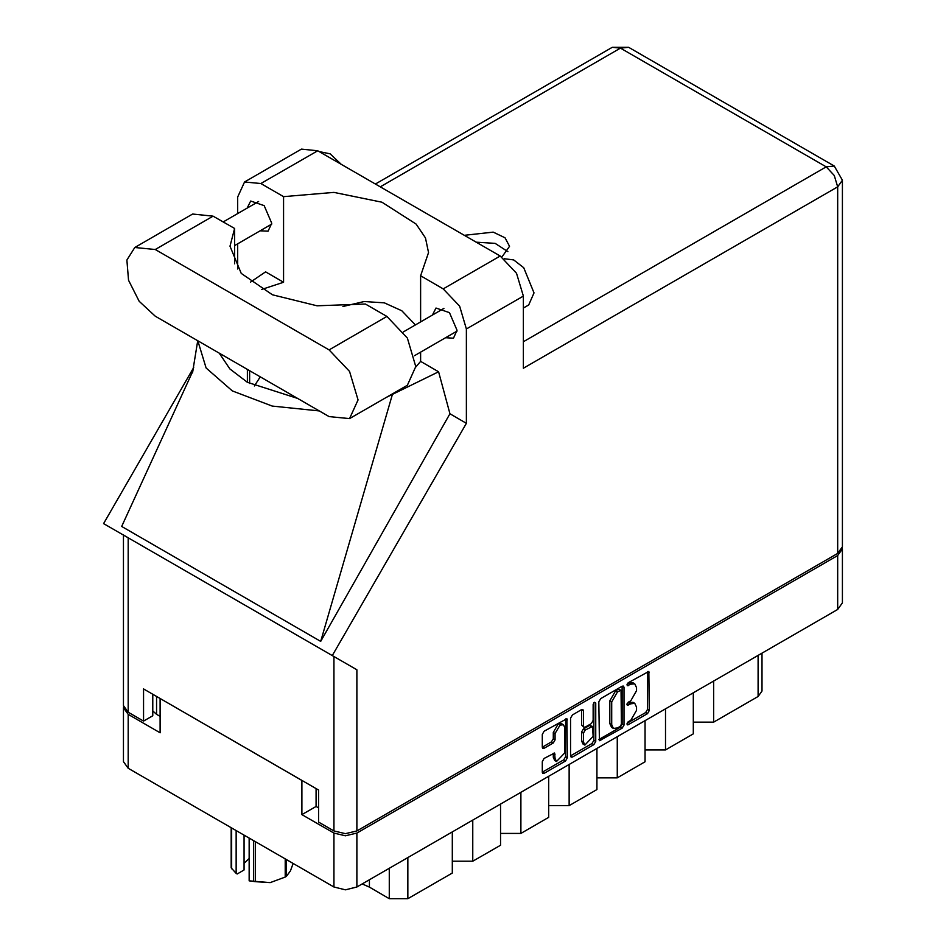 <?xml version="1.0" encoding="UTF-8"?>
<svg xmlns="http://www.w3.org/2000/svg" width="946" height="946" viewBox="0 0 946 946"><rect width="100%" height="100%" fill="white"/><g stroke="black" fill="none" stroke-linecap="round" stroke-linejoin="round"><path stroke-width="1.42" d="M563.426 724.731L561.569 723.655L558.128 723.997L553.256 732.429L555.113 733.505L559.985 725.074L563.426 724.731L564.845 727.876L564.845 752.768L556.544 761.542L555.113 758.396L554.581 753.063L544.104 758.503L542.283 761.648L542.283 772.255L542.815 773.438L544.104 773.308L565.578 760.915L567.387 757.758L566.855 718.771L544.104 731.293L542.283 734.439L542.283 747.257L542.815 748.44L544.104 748.31L553.292 743L555.113 739.855L555.113 733.505M594.407 702.251L595.684 702.984L594.407 702.251L593.13 704.463L593.13 720.426L591.321 723.572L585.219 727.096L583.93 727.226L583.398 726.043L583.398 710.706L582.866 709.524L581.577 709.654L581.554 724.967L583.93 727.226M598.865 701.778L599.397 740.765L622.149 728.243L623.97 725.097L623.97 687.281L623.438 686.11L622.149 686.228L600.686 698.633L598.865 701.778M842.425 548.893L842.425 602.827L837.659 609.461L356.89 887.041L345.396 889.784L333.903 887.041L128.171 768.258L123.418 761.625L123.418 707.691L128.171 714.325L160.146 732.783L160.146 698.538L301.928 780.403L301.928 814.648L333.903 833.107L345.396 835.85L356.89 833.107L837.659 555.527L842.425 548.893L842.318 547.829M630.698 720.367L628.203 721.81L627.304 724.849L628.203 724.754L647.525 713.591L649.346 710.446L648.814 671.459L628.203 682.74L627.304 685.767L630.698 684.242L634.813 683.828L636.528 687.6L636.528 690.746L630.698 700.832L628.203 702.275L627.304 705.314L630.698 703.777L634.813 703.363L636.528 707.135L636.528 710.292L630.698 720.367M593.863 744.585L572.401 756.977L571.112 757.107L570.58 755.889L592.007 743.509L593.863 744.585L595.684 741.428L595.684 702.984M572.401 756.977L570.58 755.925L570.58 718.109L572.401 714.963L581.577 709.654L583.398 710.706M301.928 814.648L316.106 806.465L316.106 788.586M316.106 806.465L318.518 807.849M156.622 696.516L156.622 714.384L160.146 716.418M123.524 706.627L123.418 707.691M156.622 714.384L152.826 710.919M713.662 681.049L713.662 722.141L758.148 696.457L758.148 655.365M693.276 692.815L693.276 733.907L665.476 749.965L645.089 749.965M713.662 722.141L693.276 722.141M665.476 708.873L665.476 749.965M645.089 720.639L645.089 761.731L617.289 777.789L596.902 777.789M617.289 736.698L617.289 777.789M596.902 748.463L596.902 789.555L569.102 805.602L569.102 764.51M548.715 776.288L548.715 817.379L520.915 833.426L520.915 792.334M548.715 805.602L569.102 805.602M500.529 804.112L500.529 845.192L472.728 861.25L472.728 820.158M500.529 833.426L520.915 833.426M452.342 831.924L452.342 873.016L407.856 898.7L389.326 898.7L389.326 868.31M452.342 861.25L472.728 861.25M369.354 879.839L369.354 887.171L389.326 898.7M761.991 653.154L761.991 691.112L758.148 696.457M369.354 887.171L362.247 883.942M634.813 703.363L632.969 702.299L628.854 702.701L630.698 703.777M627.068 703.729L628.854 702.701M634.813 683.828L632.969 682.764L628.854 683.166L630.698 684.242M627.068 684.195L628.854 683.166M627.068 723.264L645.68 712.527L647.502 709.37L647.502 671.601M598.865 739.547L620.304 727.178L622.113 724.021L622.113 686.252M620.15 726.457L621.427 724.258L621.049 690.237L617.513 691.857L611.695 701.932L611.695 724.624L613.398 728.396L617.513 727.982L620.15 726.457M621.049 690.237L618.294 689.256L620.15 690.332M613.398 728.396L611.542 727.32L609.839 723.56L609.839 700.868L615.657 690.781L618.294 689.256M593.828 702.748L593.828 740.363L595.684 741.428M583.398 741.96L584.829 745.105L593.13 736.331L592.598 726.386L585.219 730.028L583.398 733.185L583.398 741.96L581.554 740.884L582.973 744.041L584.829 745.105M592.598 726.386L589.464 725.44L591.321 726.516M581.554 740.884L581.554 732.109L583.363 728.964L589.464 725.44M592.007 743.509L593.828 740.363M556.544 761.542L554.687 760.478L553.256 757.32L553.256 753.217M542.283 747.222L551.435 741.936L553.256 738.779L553.256 732.429M544.104 773.308L542.283 772.22L563.721 759.839L565.542 756.694L565.542 718.925M349.535 418.652L407.359 385.27L415.826 366.551L407.359 338.053L386.914 316.472L365.428 304.068L317.028 305.818L272.436 294.821L241.195 273.406L229.984 246.173L234.549 228.506L213.063 216.102L192.617 214.08L134.793 247.462L126.882 259.984L128.526 280.229L139.168 301.36L155.239 316.26L329.09 416.63L349.535 418.652L358.002 399.933L349.535 371.447L329.09 349.854L155.239 249.484L134.793 247.462M319.334 151.62L330.201 153.82L341.068 164.166M504.194 258.755L513.666 259.854L523.706 267.73L534.076 292.929L528.648 304.931L523.327 308.006M445.542 337.781L453.453 338.207L457.06 330.225L449.456 312.688L436.023 308.018L432.44 315.077M260.209 230.765L268.108 231.202L271.727 223.221L264.111 205.672L250.678 201.013L247.095 208.073M501.853 257.064L509.527 246.279L505.081 237.777L493.221 232.113L464.297 235.306M476.11 242.129L495.16 243.347L507.86 251.624M244.494 181.951L301.396 149.101L317.785 150.721L260.883 183.571L244.494 181.951L237.718 196.945L237.718 213.489M837.659 553.386L837.659 186.788L842.425 180.154L842.425 546.753L837.659 553.386L356.89 830.966L345.396 833.71L333.903 830.966L333.903 656.548L356.89 669.815L332.294 655.613L466.425 423.288L466.425 328.995L459.638 306.161L443.26 288.861L500.15 256.011L317.785 150.721M500.15 256.011L516.54 273.311L523.327 296.145L523.327 368.266L837.659 186.788L834.301 175.459L826.165 166.886L620.446 48.104L380.245 186.788M443.26 288.861L420.568 275.771L420.568 321.936M420.568 352.196L420.568 361.372L415.826 367.107M386.713 397.19L438.589 371.778L420.568 361.372M438.589 371.778L449.929 413.757L466.425 423.288M192.972 370.797L121.679 526.449L320.741 641.376L449.929 413.757M332.294 655.613L103.575 523.564L193.67 367.521M261.545 289.452L283.564 282.275L283.564 196.673L260.883 183.571M237.718 268.971L237.718 243.761M283.564 282.275L265.542 271.869L250.442 282.085M333.903 656.548L128.171 537.766L128.171 712.184L143.556 721.065L152.826 715.72L152.826 694.317M128.171 712.184L123.418 705.55L123.418 535.022L128.171 537.766M333.903 830.966L318.518 822.086L318.518 789.981L143.556 688.972L143.556 721.065M420.568 275.771L428.55 252.594L425.416 237.884L416.169 224.06L381.948 202.255L333.973 192.345L283.564 196.673M415.365 324.939L401.825 310.796L384.301 302.862L364.139 301.597L342.972 306.516M260.256 376.898L254.308 385.968M197.832 340.856L206.133 367.959L232.326 390.958L272.164 406.082L319.109 410.871M297.541 398.42L247.344 382.29L229.866 368.928L219.401 353.307M392.342 394.588L320.741 641.376M234.549 263.839L234.549 228.506M255.254 841.621L255.254 881.696L249.105 880.892L249.105 838.085M253.575 881.436L253.575 840.663M244.044 835.152L244.044 870.001L237.21 873.95L236.133 873.395L231.214 867.813L231.214 827.75M249.105 880.892L270.225 882.583L285.184 877.06L285.184 858.909M255.254 881.696L270.225 882.583L285.184 877.06M286.413 859.618L286.413 876.351L290.422 870.923L293.154 863.509M286.413 876.351L285.81 876.706M231.664 828.01L231.664 868.783M244.044 863.296L249.105 858.519M236.133 830.588L236.133 873.395M837.659 609.461L837.659 555.527M356.89 833.107L356.89 887.041M128.171 714.325L128.171 768.258M333.903 887.041L333.903 833.107M407.856 857.608L407.856 898.7M626.926 704.486L628.203 705.219M626.926 684.951L628.203 685.684M647.525 671.577L649.346 672.63M647.502 709.37L649.346 710.446M645.68 712.527L647.525 713.591M626.926 724.021L628.203 724.754M622.149 686.228L623.97 687.281M622.113 724.021L623.97 725.097M620.304 727.178L622.149 728.243M598.865 739.595L600.686 740.647M615.657 690.781L617.513 691.857M609.839 700.868L611.695 701.932M609.839 723.56L611.695 724.624M581.554 724.967L583.398 726.043M583.363 728.964L585.219 730.028M581.554 732.109L583.398 733.185M553.292 753.193L555.113 754.246M553.256 757.32L555.113 758.396M553.256 738.779L555.113 739.855M551.435 741.936L553.292 743M542.283 747.257L544.104 748.31M565.578 718.901L567.387 719.953M565.542 756.694L567.387 757.758M563.721 759.839L565.578 760.915M523.327 341.731L826.165 166.886L834.301 166.082L628.57 47.3L620.446 48.104L612.31 47.3L375.479 184.032M523.327 296.145L466.425 328.995M356.89 669.815L356.89 830.966M249.578 383.532L249.578 370.726M247.344 382.29L247.344 369.437M213.063 216.102L155.239 249.484M386.914 316.472L329.09 349.854M403.339 331.88L443.934 308.443M223.126 221.908L258.589 201.439M234.549 245.582L271.691 224.131M414.478 355.708L457.036 331.135M197.738 340.797L192.452 372.878M628.57 47.3L612.31 47.3M842.425 180.154L834.301 166.082"/></g></svg>
